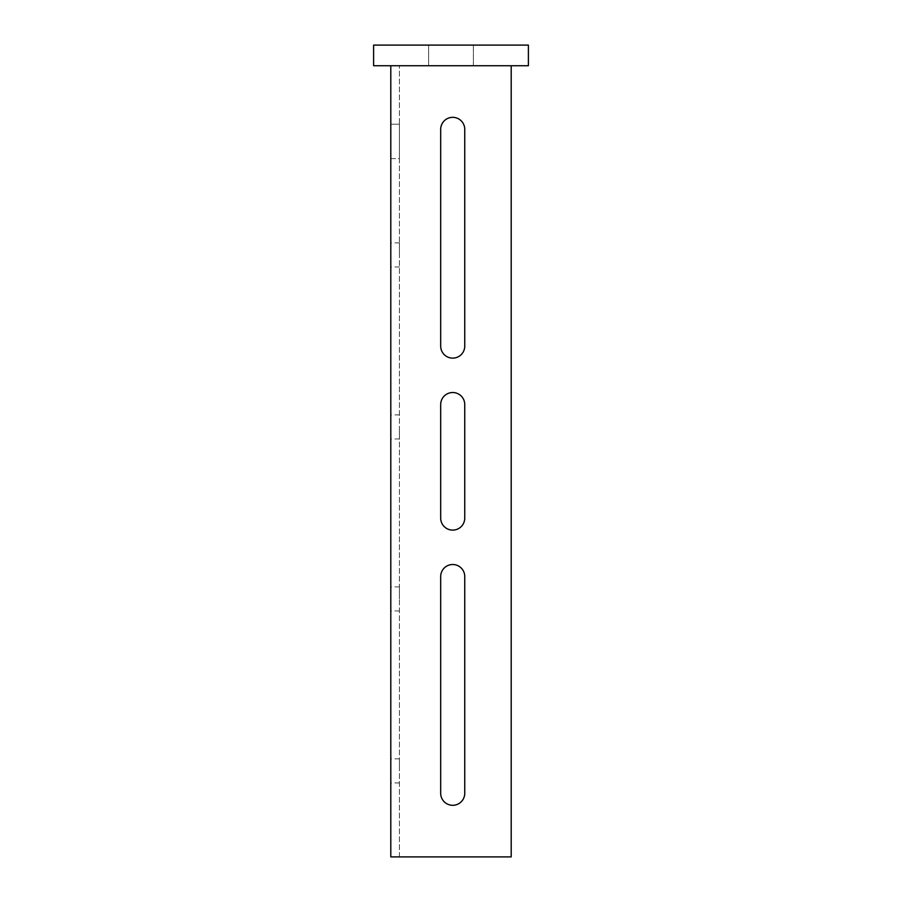 <?xml version="1.0" encoding="UTF-8"?>
<svg xmlns="http://www.w3.org/2000/svg" width="902" height="902" viewBox="0 0 902 902"><rect width="100%" height="100%" fill="white"/><g stroke="black" fill="none" stroke-linecap="round" stroke-linejoin="round"><path stroke-width="0.68" stroke-dasharray="4.51 3.38" d="M464.755 793.264A12.042 12.042 0 0 1 452.725 805.306A12.042 12.042 0 0 1 440.683 793.264L440.683 576.558A12.042 12.042 0 0 1 452.725 564.517A12.042 12.042 0 0 1 464.755 576.558L464.755 793.264M464.755 518.075A12.042 12.042 0 0 1 452.725 530.117A12.042 12.042 0 0 1 440.683 518.075L440.683 404.558A12.042 12.042 0 0 1 452.725 392.528A12.042 12.042 0 0 1 464.755 404.558L464.755 518.075M464.755 346.086A12.042 12.042 0 0 1 452.725 358.128A12.042 12.042 0 0 1 440.683 346.086L440.683 129.381A12.042 12.042 0 0 1 452.725 117.339A12.042 12.042 0 0 1 464.755 129.381L464.755 346.086M390.803 598.917L390.803 586.875L390.803 598.917M399.406 598.917L399.406 586.875L399.406 598.917M390.803 770.906L390.803 758.864L390.803 770.906M399.406 770.906L399.406 758.864L399.406 770.906M390.803 426.917L390.803 438.958L390.803 426.917M399.406 426.917L399.406 438.958L399.406 426.917M390.803 254.928L390.803 242.886L390.803 254.928M399.406 254.928L399.406 242.886L399.406 254.928M373.608 45.1L528.392 45.1L528.392 65.745L373.608 65.745L373.608 45.1M428.642 65.745L473.358 65.745L428.642 65.745L473.358 65.745L428.642 65.745L428.642 45.1L473.358 45.1L428.642 45.1L473.358 45.1L428.642 45.1L428.642 65.745M390.803 65.745L511.197 65.745L390.803 65.745L390.803 856.9L511.197 856.9L399.406 856.9L511.197 856.9L511.197 65.745L399.406 65.745L511.197 65.745L511.197 856.9L511.197 65.745M399.406 158.617L399.406 124.217L399.406 158.617L399.406 124.217L399.406 158.617L390.803 158.617L390.803 124.217L390.803 158.617L390.803 124.217L390.803 158.617L399.406 158.617M399.406 856.9L399.406 65.745L399.406 856.9M399.406 124.217L390.803 124.217L399.406 124.217M473.358 65.745L473.358 45.1L473.358 65.745M399.406 586.875L390.803 586.875M399.406 758.864L390.803 758.864M399.406 414.886L390.803 414.886M399.406 242.886L390.803 242.886M399.406 266.969L390.803 266.969M399.406 438.958L390.803 438.958M399.406 782.947L390.803 782.947M399.406 610.947L390.803 610.947"/><path stroke-width="1.35" d="M452.725 805.306A12.042 12.042 0 0 0 464.755 793.264L464.755 576.558A12.042 12.042 0 0 0 452.725 564.517A12.042 12.042 0 0 0 440.683 576.558L440.683 793.264A12.042 12.042 0 0 0 452.725 805.306M452.725 530.117A12.042 12.042 0 0 0 464.755 518.075L464.755 404.558A12.042 12.042 0 0 0 452.725 392.528A12.042 12.042 0 0 0 440.683 404.558L440.683 518.075A12.042 12.042 0 0 0 452.725 530.117M452.725 358.128A12.042 12.042 0 0 0 464.755 346.086L464.755 129.381A12.042 12.042 0 0 0 452.725 117.339A12.042 12.042 0 0 0 440.683 129.381L440.683 346.086A12.042 12.042 0 0 0 452.725 358.128M528.392 65.745L528.392 45.1L373.608 45.1L373.608 65.745L528.392 65.745M511.197 65.745L511.197 856.9L390.803 856.9L390.803 65.745"/></g></svg>
